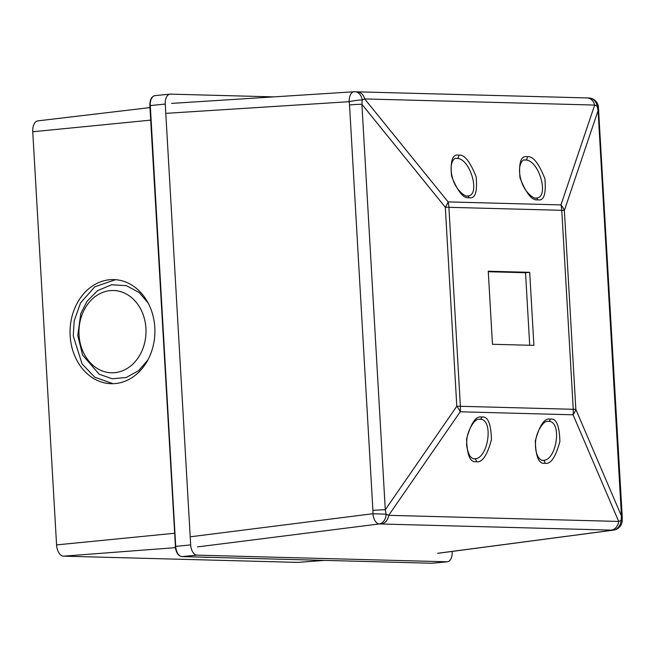<?xml version="1.0" encoding="UTF-8"?>
<svg xmlns="http://www.w3.org/2000/svg" width="655" height="655" viewBox="0 0 655 655"><rect width="100%" height="100%" fill="white"/><g stroke="black" fill="none" stroke-linecap="round" stroke-linejoin="round"><path stroke-width="0.98" d="M479.886 419.233L478.977 419.274C474.351 418.488 466.458 432.054 466.794 441.847C466.188 445.171 467.113 449.731 469.569 455.52C471.289 457.878 472.861 458.967 474.277 458.787L474.277 458.787A2.53 2.088 -88.5 0 0 474.097 458.795C488.212 460.047 494.271 418.741 479.886 419.233A2.53 2.088 91.5 0 0 481.761 417.063C487.795 415.958 491.021 423.498 491.447 439.693C487.05 455.765 481.99 463.085 476.267 461.66C470.241 462.774 467.015 455.233 466.589 439.038C470.986 422.966 476.046 415.647 481.761 417.063M548.44 421.321L547.539 421.361C543.003 420.567 535.192 433.962 535.528 443.64C535.323 446.055 535.43 452.327 538.353 457.272C540.031 459.507 541.546 460.531 542.897 460.359L542.897 460.359A2.53 2.088 -88.5 0 0 542.717 460.359C556.644 461.595 562.637 420.829 548.44 421.321A2.53 2.088 91.5 0 0 550.315 419.151C556.275 418.054 559.468 425.504 559.886 441.519C555.538 457.403 550.544 464.641 544.886 463.232C538.926 464.329 535.741 456.871 535.323 440.864C539.663 424.98 544.665 417.743 550.315 419.151M536.232 197.998L535.782 198.015A2.53 2.088 -88.5 0 0 535.61 198.015C550.102 199.218 539.352 159.533 525.351 160.017L524.483 160.057C523.623 158.944 517.049 163.439 520.545 178.381C524.442 194.674 536.584 199.652 535.782 198.015A2.53 2.088 -88.5 0 1 537.714 199.8C532.138 200.864 526.243 193.577 520.013 177.947C518.613 162.44 520.995 155.374 527.169 156.758C532.744 155.694 538.647 162.972 544.87 178.61C546.278 194.109 543.887 201.175 537.714 199.8M467.58 195.927L467.138 195.935A2.53 2.088 -88.5 0 0 466.958 195.943C481.261 197.13 470.642 157.961 456.83 158.436L455.97 158.477C455.135 157.38 448.65 161.793 452.106 176.555C455.954 192.66 467.932 197.564 467.138 195.935A2.53 2.088 -88.5 0 1 469.07 197.72C463.56 198.776 457.73 191.579 451.573 176.121C450.182 160.803 452.54 153.819 458.647 155.178C464.158 154.13 469.987 161.326 476.144 176.776C477.528 192.103 475.17 199.087 469.07 197.72M544.886 463.232A2.53 2.088 -88.5 0 0 542.897 460.359L543.347 460.342M476.267 461.66A2.53 2.088 -88.5 0 0 474.277 458.787L474.736 458.778M529.715 345.267L525.531 272.726L488.278 271.735M437.622 553.303L612.941 530.165L379.237 523.951A10.112 7.663 -89.7 0 0 386.09 514.191L388.693 515.321L618.688 521.437L621.055 520.438L621.464 516.066A10.112 0.581 -3.3 0 1 622.201 516.238L598.383 106.585A10.112 10.112 0 0 0 588.837 97.98L354.813 91.757A10.112 7.655 -89.2 0 0 354.314 91.766A10.112 5.477 -93.6 0 0 354.036 91.774L171.61 103.392M191.178 536.691L372.941 513.725L386.09 514.191L385.287 509.786L456.797 406.256A25.275 1.457 -3.3 0 1 460.383 406.288A25.275 20.845 91.5 0 1 460.203 411.79A25.275 13.378 -145.4 0 0 456.797 406.256L445.318 207.275A25.275 11.34 -39 0 0 448.102 201.904A25.275 20.845 91.5 0 1 448.904 207.307L460.383 406.288L573.248 409.293A25.275 1.457 -3.3 0 1 575.843 409.424A25.275 15.745 156.8 0 1 573.068 414.795L460.203 411.79L388.693 515.321A10.112 8.335 -88.5 0 1 381.243 523.984M613.465 530.141A10.112 10.112 0 0 0 622.25 520.438L621.055 520.438A10.112 8.916 -86.8 0 1 612.941 530.165A10.112 5.887 -97.5 0 0 613.465 530.141L438.121 553.279M588.837 97.98A10.112 8.916 -87.5 0 1 597.172 106.192L594.675 105.054L364.679 98.93L448.102 201.904L560.967 204.909A25.275 17.783 18.7 0 1 564.373 210.443L575.843 409.424L621.464 516.066L598.081 110.58L597.172 106.192A10.112 1.228 -8.5 0 1 598.383 106.585M611.238 530.1A10.112 8.335 -88.5 0 0 618.688 521.437L573.068 414.795A25.275 20.845 91.5 0 0 573.248 409.293L561.769 210.312A25.275 1.457 -3.3 0 1 564.373 210.443L598.081 110.58A10.112 0.581 -3.3 0 1 598.817 110.76M533.899 345.381L529.69 272.324L488.253 271.219L492.462 344.276L533.899 345.381M525.531 272.726L529.69 272.324M356.959 91.798A10.112 8.335 -88.5 0 1 364.679 98.93L362.207 99.945A10.112 7.655 -89.2 0 0 354.813 91.757A10.112 10.112 0 0 0 354.036 91.774A10.112 5.477 -93.6 0 0 349.18 101.689L166.763 113.307M586.945 97.914A10.112 8.335 -88.5 0 1 594.675 105.054L560.967 204.909A25.275 20.845 91.5 0 1 561.769 210.312L448.904 207.307A25.275 1.457 -3.3 0 0 445.318 207.275L361.904 104.301L362.207 99.945A10.112 1.179 171.3 0 0 349.18 101.689L349.524 104.956A10.112 0.581 -3.3 0 1 361.904 104.301L385.287 509.786A10.112 0.581 -3.3 0 0 372.908 510.433L349.524 104.956M145.926 328.343A41.15 33.528 -88.7 0 0 110.114 290.632A41.15 33.528 -88.7 0 0 79.034 334.942A41.15 33.528 -88.7 0 0 114.846 372.654A41.15 33.528 -88.7 0 0 145.926 328.343M147.76 360.144L138.672 370.624L126.227 377.509L112.193 378.77L99.167 374.185L82.563 355.026L77.773 335.45L80.778 313.63L87.017 301.3L97.505 290.689L111.465 284.794L126.366 285.621L139.163 292.556L148.136 303.003M202.076 557.135A52.064 2.489 177.5 0 0 206.481 557.315A52.064 2.489 177.5 0 0 212.163 557.397M70.159 335.819A52.064 42.419 -88.7 0 0 111.252 383.699A52.064 42.419 -88.7 0 0 154.801 327.467A52.064 42.419 -88.7 0 0 113.708 279.595A52.064 42.419 -88.7 0 0 70.159 335.819M113.02 383.691L94.795 377.206L82.088 363.967L73.237 335.892L74.195 320.737L80.549 302.929L94.762 286.808L115.517 279.685M273.798 96.883L170.39 94.132A10.112 5.69 84.5 0 0 169.997 94.148A10.112 5.69 84.5 0 0 165.256 104.055L190.679 544.911A10.112 5.69 84.5 0 0 196.975 555.137L447.029 561.785A10.112 5.69 84.5 0 0 447.422 561.777A10.112 5.69 84.5 0 0 452.163 551.862L452.138 551.428M324.479 560.385L298.197 562.383A11.119 6.255 -95.5 0 1 297.837 562.391L63.494 556.16A11.119 6.255 -95.5 0 1 56.576 544.903L32.75 131.761A11.119 6.255 -95.5 0 1 37.892 120.872L149.962 107.592M527.169 156.758A2.53 2.088 91.5 0 1 525.351 160.017M458.647 155.178A2.53 2.088 91.5 0 1 456.83 158.436M372.908 510.433L372.941 513.725A10.112 5.453 -97.2 0 0 379.237 523.951L197.474 546.917M155.415 95.589A10.112 5.69 84.5 0 0 155.022 95.605A10.112 5.69 84.5 0 0 150.282 105.512L175.704 546.36A10.112 5.69 84.5 0 0 182 556.594L432.054 563.243L447.029 561.785M432.054 563.243A10.112 5.69 84.5 0 0 432.447 563.226L431.973 563.243A1.007 0.835 -88.5 0 0 432.054 563.243M165.256 104.055L150.02 105.611M431.882 563.234A1.007 0.835 -88.5 0 0 431.973 563.243L181.918 556.594C178.242 556.046 176.023 552.664 175.262 546.434L190.679 544.911M196.975 555.137L182 556.594A1.007 0.835 -88.5 0 1 181.918 556.594M169.997 94.148L155.022 95.605C151.583 96.301 149.864 99.634 149.848 105.586L175.442 546.458M150.683 120.127L32.75 131.761M175.384 547.662L63.494 556.16M174.508 533.268L56.576 544.903M324.282 560.385L297.837 562.391M622.25 520.438L622.201 516.238M447.422 561.777L432.447 563.226"/></g></svg>
